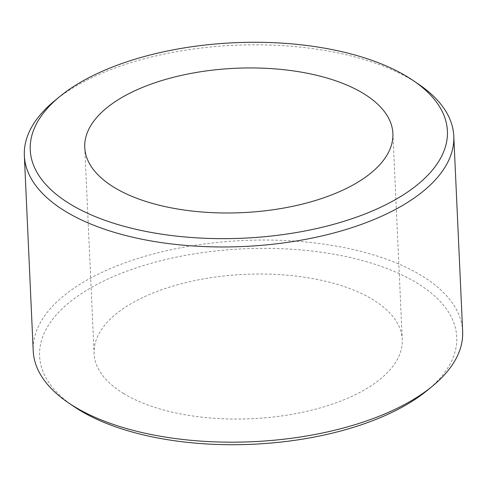 <?xml version="1.0" encoding="UTF-8"?>
<svg xmlns="http://www.w3.org/2000/svg" width="487" height="487" viewBox="0 0 487 487"><rect width="100%" height="100%" fill="white"/><g stroke="black" fill="none" stroke-linecap="round" stroke-linejoin="round"><path stroke-width="0.37" stroke-dasharray="2.44 1.83" d="M73.707 406.395A208.795 97.832 177.4 0 1 129.396 270.248A208.795 97.832 177.4 0 1 416.616 282.795A208.795 97.832 177.4 0 1 427.355 390.337M462.65 331.361A214.937 100.712 -2.6 0 0 421.322 275.496A214.937 100.712 -2.6 0 0 179.113 248.072A214.937 100.712 -2.6 0 0 33.213 350.859M54.617 100.797A214.937 100.712 177.4 0 1 412.459 80.276A214.937 100.712 177.4 0 1 418.674 84.263M123.759 393.618A154.233 72.265 177.4 0 1 94.107 353.532A154.233 72.265 177.4 0 1 198.793 279.775A154.233 72.265 177.4 0 1 372.598 299.45A154.233 72.265 177.4 0 1 402.25 339.536A154.233 72.265 177.4 0 1 297.563 413.293A154.233 72.265 177.4 0 1 123.759 393.618M84.75 147.464L94.107 353.532M392.893 133.468L402.25 339.536"/><path stroke-width="0.73" d="M432.383 386.203L427.355 390.337A208.795 97.832 177.4 0 1 79.74 410.273A208.795 97.832 177.4 0 1 73.707 406.395L68.326 402.737A214.937 100.712 -2.6 0 0 74.541 406.724A214.937 100.712 -2.6 0 0 432.383 386.203A214.937 100.712 -2.6 0 0 462.65 331.361L453.787 136.141A214.937 100.712 177.4 0 1 307.887 238.928A214.937 100.712 177.4 0 1 65.678 211.504A214.937 100.712 177.4 0 1 24.35 155.639A214.937 100.712 177.4 0 1 54.617 100.797L59.645 96.663A208.795 97.832 -2.6 0 0 70.384 204.205A208.795 97.832 -2.6 0 0 357.604 216.752A208.795 97.832 -2.6 0 0 413.293 80.605A208.795 97.832 -2.6 0 0 407.26 76.727A208.795 97.832 -2.6 0 0 59.645 96.663M413.293 80.605L418.674 84.263A214.937 100.712 177.4 0 1 453.787 136.141M114.402 187.55A154.233 72.265 177.4 0 1 84.75 147.464A154.233 72.265 177.4 0 1 189.437 73.707A154.233 72.265 177.4 0 1 363.241 93.382A154.233 72.265 177.4 0 1 392.893 133.468A154.233 72.265 177.4 0 1 288.207 207.225A154.233 72.265 177.4 0 1 114.402 187.55M24.35 155.639L33.213 350.859A214.937 100.712 -2.6 0 0 68.326 402.737"/></g></svg>
